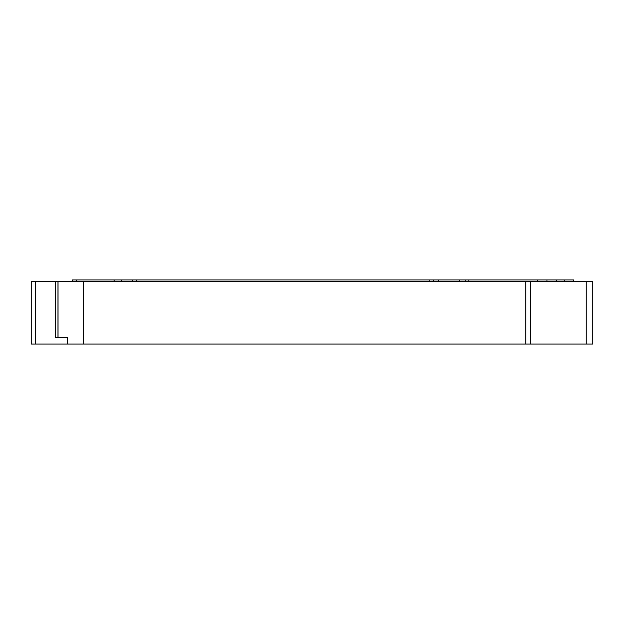 <?xml version="1.0" encoding="UTF-8"?>
<svg xmlns="http://www.w3.org/2000/svg" width="624" height="624" viewBox="0 0 624 624"><rect width="100%" height="100%" fill="white"/><g stroke="black" fill="none" stroke-linecap="round" stroke-linejoin="round"><path stroke-width="0.94" d="M58.032 337.623L58.032 281.541L83.655 281.541L83.655 344.074L67.517 344.074L67.517 337.623L55.208 337.623L55.208 281.541L77.197 281.541L58.032 281.541L58.032 337.623L57.977 281.541L57.977 337.623M592.761 281.541L525.782 281.541L586.232 281.541L586.232 344.074L586.232 281.541L591.287 281.541L530.384 281.541L530.384 344.074L525.782 344.074L525.782 281.541L77.197 281.541L83.655 281.541L83.655 344.074L525.782 344.074L525.782 281.541L530.384 281.541L530.384 344.074L525.782 344.074L525.782 281.541L83.655 281.541L83.655 344.074L35.233 344.074L35.233 281.541L31.2 281.541L31.2 344.074L35.233 344.074L35.233 281.541L31.2 281.541L31.2 344.074L67.517 344.074L67.517 337.623L55.208 337.623L55.208 281.541L31.504 281.541M530.384 281.541L530.384 344.074L592.254 344.074M592.761 344.074L67.517 344.074L67.517 337.623L55.208 337.623L55.208 281.541L35.233 281.541L35.233 344.074L31.2 344.074M556.444 281.541L556.444 279.926L556.444 281.541L556.444 279.926L556.163 281.541L556.163 279.926L546.967 279.926L546.967 281.541L546.967 279.926L537.28 279.926L537.28 281.541L537.28 279.926L556.163 279.926L556.163 281.541M556.444 279.926L564.19 279.926L556.163 279.926L564.19 279.926L564.19 281.541L564.19 279.926L573.682 279.926L573.682 281.541M114.114 281.541L114.114 279.926L76.596 279.926L114.114 279.926L114.114 281.541L114.114 279.926L72.189 279.926L72.189 281.541L72.189 279.926L76.058 279.926M114.114 279.926L132.538 279.926L132.538 281.541L132.538 279.926L136.43 279.926L132.538 279.926L132.538 281.541M136.43 281.541L136.43 279.926L136.43 281.541L136.43 279.926L429.835 279.926L429.835 281.541L429.835 279.926L433.462 279.926L429.835 279.926L429.835 281.541M433.462 281.541L433.462 279.926L433.462 281.541L433.462 279.926L438.781 279.926L438.781 281.541L438.781 279.926L438.781 281.541L438.781 279.926L459.763 279.926L459.763 281.541L459.763 279.926L465.208 279.926L465.208 281.541L465.208 279.926L468.827 279.926L465.208 279.926L465.208 281.541M468.827 281.541L468.827 279.926L468.827 281.541L468.827 279.926L537.28 279.926L537.28 281.541M76.596 281.541L76.596 279.926L76.596 281.541L76.596 279.926L72.189 279.926L72.189 281.541M121.485 281.541L121.485 279.926L121.485 281.541L121.485 279.926L459.763 279.926L459.763 281.541L459.763 279.926L546.967 279.926L546.967 281.541M564.19 279.926L573.682 279.926L564.19 279.926L564.19 281.541M586.232 281.541L586.232 344.074L591.287 344.074M35.233 344.074L67.517 344.074M55.208 281.541L35.233 281.541M530.384 344.074L586.232 344.074M525.782 281.541L83.655 281.541M83.655 344.074L525.782 344.074M556.163 279.926L546.967 279.926M121.485 279.926L132.538 279.926M136.43 279.926L429.835 279.926M433.462 279.926L438.781 279.926L438.781 281.541L438.781 279.926L465.208 279.926M468.827 279.926L537.28 279.926M592.8 344.074L592.8 281.541"/></g></svg>
